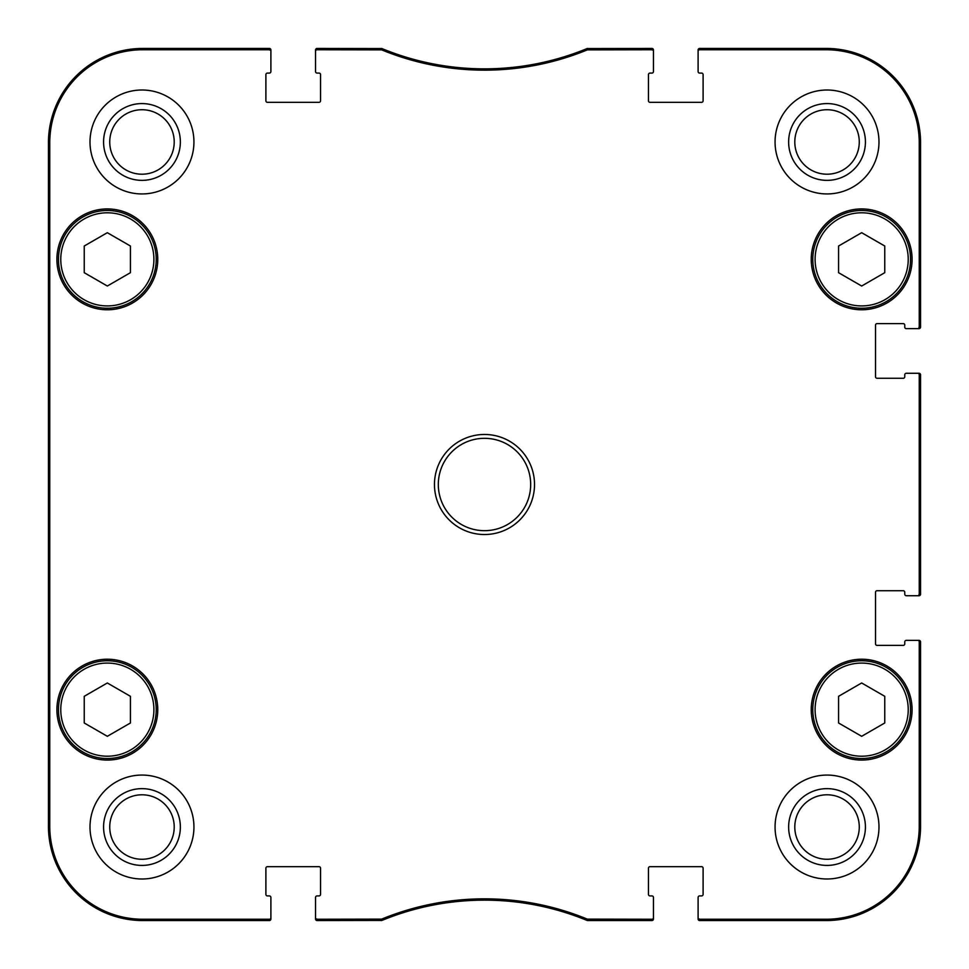 <?xml version="1.0" encoding="UTF-8"?>
<svg xmlns="http://www.w3.org/2000/svg" width="969" height="969" viewBox="0 0 969 969"><rect width="100%" height="100%" fill="white"/><g stroke="black" fill="none" stroke-linecap="round" stroke-linejoin="round"><path stroke-width="1.45" d="M130.427 246.017L130.427 272.689L107.329 286.025L84.242 272.689L84.242 246.017L107.329 232.693L130.427 246.017M58.455 259.353A48.874 48.874 0 0 0 131.772 301.686A48.874 48.874 0 0 0 131.772 217.032A48.874 48.874 0 0 0 58.455 259.353M884.758 246.017L884.758 272.689L861.671 286.025L838.573 272.689L838.573 246.017L861.671 232.693L884.758 246.017M812.785 259.353A48.874 48.874 0 0 0 886.102 301.686A48.874 48.874 0 0 0 886.102 217.032A48.874 48.874 0 0 0 812.785 259.353M269.588 49.988L269.358 48.45A1.538 1.538 -90 0 1 270.896 49.988A1.538 1.538 -90 0 0 269.358 48.45L142.746 48.45A94.296 94.296 0 0 0 48.45 142.746L48.45 826.254A94.296 94.296 0 0 0 142.746 920.55L269.358 920.55A1.538 1.538 90 0 0 270.896 919.012L270.896 917.704A1.538 1.538 90 0 1 269.358 919.242L142.746 919.242A92.988 92.988 0 0 1 49.758 826.254L49.758 142.746A92.988 92.988 0 0 1 142.746 49.758L269.358 49.758A1.538 1.538 -90 0 1 270.896 51.296L270.896 49.988A1.538 1.538 -90 0 0 269.358 48.45L142.746 48.45L142.746 49.758M651.919 919.242L587.311 919.121A270.714 270.714 0 0 0 381.689 919.121L317.081 919.242A1.538 1.538 90 0 1 315.543 917.704L315.543 919.012A1.538 1.538 90 0 0 317.081 920.55L381.943 920.429A269.406 269.406 0 0 1 587.057 920.429L651.919 920.55A1.538 1.538 90 0 0 653.457 919.012L653.457 917.704A1.538 1.538 90 0 1 651.919 919.242L651.919 920.55A1.538 1.538 90 0 0 653.457 919.012A1.538 1.538 90 0 1 651.919 920.55L587.638 920.55L587.892 919.242M699.412 919.012L699.642 920.55A1.538 1.538 90 0 1 698.104 919.012A1.538 1.538 90 0 0 699.642 920.55L826.254 920.55A94.296 94.296 0 0 0 920.55 826.254L920.55 641.914A1.538 1.538 0 0 0 919.012 640.364L917.704 640.364A1.538 1.538 0 0 1 919.242 641.914L919.242 826.254A92.988 92.988 0 0 1 826.254 919.242L699.642 919.242A1.538 1.538 90 0 1 698.104 917.704L698.104 919.012A1.538 1.538 90 0 0 699.642 920.55L826.254 920.55L826.254 919.242M919.012 327.316L920.55 327.086A1.538 1.538 -0 0 1 919.012 328.636A1.538 1.538 -0 0 0 920.55 327.086L920.55 142.746A94.296 94.296 0 0 0 826.254 48.45L699.642 48.45A1.538 1.538 -90 0 0 698.104 49.988L698.104 51.296A1.538 1.538 -90 0 1 699.642 49.758L826.254 49.758A92.988 92.988 0 0 1 919.242 142.746L919.242 327.086A1.538 1.538 -0 0 1 917.704 328.636L919.012 328.636A1.538 1.538 -0 0 0 920.55 327.086L920.55 142.746L919.242 142.746M381.689 49.879A270.714 270.714 0 0 0 587.311 49.879L651.919 49.758A1.538 1.538 -90 0 1 653.457 51.296L653.457 49.988A1.538 1.538 -90 0 0 651.919 48.45L587.057 48.571A269.406 269.406 0 0 1 381.943 48.571L317.081 48.45A1.538 1.538 -90 0 0 315.543 49.988L315.543 51.296A1.538 1.538 -90 0 1 317.081 49.758L381.689 49.879L381.362 48.45L381.108 49.758M917.704 640.364L906.306 640.364A1.538 1.538 0 0 0 904.767 641.914L904.767 643.828A1.538 1.538 0 0 1 903.229 645.378L877.066 645.378A1.538 1.538 0 0 1 875.516 643.828L875.516 592.265A1.538 1.538 0 0 1 877.066 590.727L903.229 590.727A1.538 1.538 0 0 1 904.767 592.265L904.767 594.191A1.538 1.538 0 0 0 906.306 595.729L919.012 595.729A1.538 1.538 0 0 0 920.55 594.191L920.55 374.809A1.538 1.538 0 0 0 919.012 373.271L906.306 373.271A1.538 1.538 0 0 0 904.767 374.809L904.767 376.735A1.538 1.538 0 0 1 903.229 378.273L877.066 378.273A1.538 1.538 0 0 1 875.516 376.735L875.516 325.172A1.538 1.538 0 0 1 877.066 323.622L903.229 323.622A1.538 1.538 0 0 1 904.767 325.172L904.767 327.086A1.538 1.538 0 0 0 906.306 328.636L917.704 328.636M653.457 917.704L653.457 897.464A1.538 1.538 0 0 0 651.919 895.913L649.993 895.913A1.538 1.538 0 0 1 648.455 894.375L648.455 868.212A1.538 1.538 0 0 1 649.993 866.674L701.568 866.674A1.538 1.538 0 0 1 703.106 868.212L703.106 894.375A1.538 1.538 0 0 1 701.568 895.913L699.642 895.913A1.538 1.538 0 0 0 698.104 897.464L698.104 917.704M315.543 51.296L315.543 71.536A1.538 1.538 0 0 0 317.081 73.087L319.007 73.087A1.538 1.538 0 0 1 320.545 74.625L320.545 100.788A1.538 1.538 0 0 1 319.007 102.326L267.432 102.326A1.538 1.538 0 0 1 265.894 100.788L265.894 74.625A1.538 1.538 0 0 1 267.432 73.087L269.358 73.087A1.538 1.538 0 0 0 270.896 71.536L270.896 51.296M270.896 917.704L270.896 897.464A1.538 1.538 0 0 0 269.358 895.913L267.432 895.913A1.538 1.538 0 0 1 265.894 894.375L265.894 868.212A1.538 1.538 0 0 1 267.432 866.674L319.007 866.674A1.538 1.538 0 0 1 320.545 868.212L320.545 894.375A1.538 1.538 0 0 1 319.007 895.913L317.081 895.913A1.538 1.538 0 0 0 315.543 897.464L315.543 917.704M698.104 51.296L698.104 71.536A1.538 1.538 0 0 0 699.642 73.087L701.568 73.087A1.538 1.538 0 0 1 703.106 74.625L703.106 100.788A1.538 1.538 0 0 1 701.568 102.326L649.993 102.326A1.538 1.538 0 0 1 648.455 100.788L648.455 74.625A1.538 1.538 0 0 1 649.993 73.087L651.919 73.087A1.538 1.538 0 0 0 653.457 71.536L653.457 51.296M917.704 373.271A1.538 1.538 0 0 1 919.242 374.809L919.242 594.191A1.538 1.538 0 0 1 917.704 595.729M438.315 484.5A46.185 46.185 0 0 1 507.586 444.505A46.185 46.185 0 0 1 507.586 524.495A46.185 46.185 0 0 1 438.315 484.5M193.933 827.029A51.951 51.951 0 0 1 115.989 872.027A51.951 51.951 0 0 1 115.989 782.031A51.951 51.951 0 0 1 193.933 827.029M878.98 827.029A51.951 51.951 0 0 1 801.048 872.027A51.951 51.951 0 0 1 801.048 782.031A51.951 51.951 0 0 1 878.98 827.029M878.98 141.971A51.951 51.951 0 0 1 801.048 186.969A51.951 51.951 0 0 1 801.048 96.973A51.951 51.951 0 0 1 878.98 141.971M193.933 141.971A51.951 51.951 0 0 1 115.989 186.969A51.951 51.951 0 0 1 115.989 96.973A51.951 51.951 0 0 1 193.933 141.971M157.753 709.647A50.412 50.412 0 0 1 82.123 753.313A50.412 50.412 0 0 1 82.123 665.982A50.412 50.412 0 0 1 157.753 709.647M912.083 709.647A50.412 50.412 0 0 1 836.453 753.313A50.412 50.412 0 0 1 836.453 665.982A50.412 50.412 0 0 1 912.083 709.647M912.083 259.353A50.412 50.412 0 0 1 836.453 303.018A50.412 50.412 0 0 1 836.453 215.687A50.412 50.412 0 0 1 912.083 259.353M157.753 259.353A50.412 50.412 0 0 1 82.123 303.018A50.412 50.412 0 0 1 82.123 215.687A50.412 50.412 0 0 1 157.753 259.353M434.463 484.5A50.037 50.037 0 0 0 509.512 527.826A50.037 50.037 0 0 0 509.512 441.174A50.037 50.037 0 0 0 434.463 484.5M788.633 141.971A38.397 38.397 0 0 0 846.228 175.219A38.397 38.397 0 0 0 846.228 108.722A38.397 38.397 0 0 0 788.633 141.971M794.798 141.971A32.231 32.231 0 0 1 843.151 114.051A32.231 32.231 0 0 1 843.151 169.89A32.231 32.231 0 0 1 794.798 141.971M788.633 827.029A38.397 38.397 0 0 0 846.228 860.278A38.397 38.397 0 0 0 846.228 793.781A38.397 38.397 0 0 0 788.633 827.029M794.798 827.029A32.231 32.231 0 0 1 843.151 799.11A32.231 32.231 0 0 1 843.151 854.949A32.231 32.231 0 0 1 794.798 827.029M103.574 827.029A38.397 38.397 0 0 0 161.169 860.278A38.397 38.397 0 0 0 161.169 793.781A38.397 38.397 0 0 0 103.574 827.029M109.739 827.029A32.231 32.231 0 0 1 158.092 799.11A32.231 32.231 0 0 1 158.092 854.949A32.231 32.231 0 0 1 109.739 827.029M103.574 141.971A38.397 38.397 0 0 0 161.169 175.219A38.397 38.397 0 0 0 161.169 108.722A38.397 38.397 0 0 0 103.574 141.971M109.739 141.971A32.231 32.231 0 0 1 158.092 114.051A32.231 32.231 0 0 1 158.092 169.89A32.231 32.231 0 0 1 109.739 141.971M49.274 345.945L48.934 268.982L48.934 345.945M49.274 700.018L48.934 623.055L48.934 700.018M48.729 484.5L49.08 523.696L49.08 445.352L48.729 484.5M381.108 919.242L381.362 920.55L381.689 919.121A270.714 270.714 0 0 1 587.311 919.121L587.057 920.429M381.943 920.429L317.081 920.55A1.538 1.538 90 0 1 315.543 919.012A1.538 1.538 90 0 0 317.081 920.55L316.851 919.012M142.746 919.242L142.746 920.55L269.358 920.55A1.538 1.538 90 0 0 270.896 919.012A1.538 1.538 90 0 1 269.358 920.55L269.358 919.242M381.943 48.571L317.081 48.45A1.538 1.538 -90 0 0 315.543 49.988A1.538 1.538 -90 0 1 317.081 48.45L317.081 49.758M587.892 49.758L587.638 48.45L587.311 49.879M587.057 48.571L651.919 48.45A1.538 1.538 -90 0 1 653.457 49.988A1.538 1.538 -90 0 0 651.919 48.45L652.149 49.988M826.254 49.758L826.254 48.45L699.642 48.45A1.538 1.538 -90 0 0 698.104 49.988A1.538 1.538 -90 0 1 699.642 48.45L699.642 49.758M919.242 374.809L920.55 374.809A1.538 1.538 0 0 0 919.012 373.271A1.538 1.538 0 0 1 920.55 374.809L920.55 594.191L919.012 594.421M919.012 595.729A1.538 1.538 0 0 0 920.55 594.191A1.538 1.538 0 0 1 919.012 595.729M919.242 826.254L920.55 826.254L920.55 641.914A1.538 1.538 0 0 0 919.012 640.364A1.538 1.538 0 0 1 920.55 641.914L919.242 641.914M49.031 523.381L48.91 519.214M48.838 513.11L49.031 445.679M884.758 696.311L884.758 722.983L861.671 736.307L838.573 722.983L838.573 696.311L861.671 682.975L884.758 696.311M812.785 709.647A48.874 48.874 0 0 0 886.102 751.968A48.874 48.874 0 0 0 886.102 667.314A48.874 48.874 0 0 0 812.785 709.647A48.874 48.874 0 0 0 886.102 751.968A48.874 48.874 0 0 0 886.102 667.314A48.874 48.874 0 0 0 812.785 709.647M130.427 696.311L130.427 722.983L107.329 736.307L84.242 722.983L84.242 696.311L107.329 682.975L130.427 696.311M58.455 709.647A48.874 48.874 0 0 0 131.772 751.968A48.874 48.874 0 0 0 131.772 667.314A48.874 48.874 0 0 0 58.455 709.647A48.874 48.874 0 0 0 131.772 751.968A48.874 48.874 0 0 0 131.772 667.314A48.874 48.874 0 0 0 58.455 709.647M60.768 259.353A46.573 46.573 0 0 1 130.621 219.03A46.573 46.573 0 0 1 130.621 299.687A46.573 46.573 0 0 1 60.768 259.353M815.099 259.353A46.573 46.573 0 0 1 884.951 219.03A46.573 46.573 0 0 1 884.951 299.687A46.573 46.573 0 0 1 815.099 259.353M49.758 142.746L48.45 142.746L48.45 826.254L49.758 826.254M815.099 709.647A46.573 46.573 0 0 1 884.951 669.313A46.573 46.573 0 0 1 884.951 749.97A46.573 46.573 0 0 1 815.099 709.647M60.768 709.647A46.573 46.573 0 0 1 130.621 669.313A46.573 46.573 0 0 1 130.621 749.97A46.573 46.573 0 0 1 60.768 709.647"/></g></svg>
